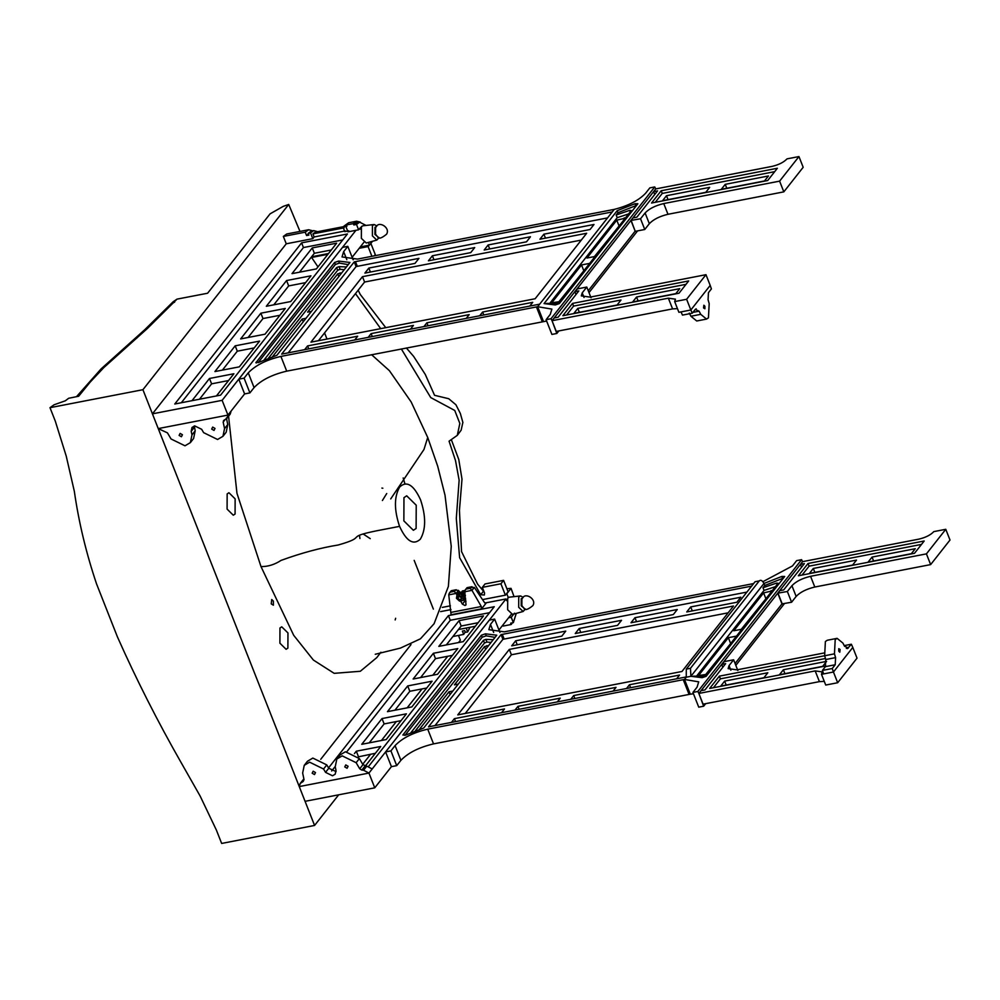 <?xml version="1.0" encoding="UTF-8"?>
<svg xmlns="http://www.w3.org/2000/svg" width="1000" height="1000" viewBox="0 0 1000 1000"><rect width="100%" height="100%" fill="white"/><g stroke="black" fill="none" stroke-linecap="round" stroke-linejoin="round"><path stroke-width="1.5" d="M482.512 599.6L505.4 595.175L506.8 593.75L508.3 597.55M442.325 607.388L450.438 605.812M514.462 613.188L511.238 617.288L508.575 617.8M368.413 242.425L369.487 245.138L368.088 246.575L359.212 248.287M311.675 257.488L310.925 257.638M369.15 245.2L360.288 246.925M360.337 222.113L356.6 221.225L353.3 223.612L345.337 225.15L347.975 231.85L358.6 229.8L362 226.15M346.962 226.2L342.975 226.975L344.8 231.6L348.787 230.825M312.8 238.663L310.525 232.9L308.2 233.35L308.888 235.087L306.575 235.538L305.25 232.188L283.35 236.425L286.25 243.8L312.8 238.663L314.137 236.962L345.337 230.912M511.238 617.288L513.35 622.65L510.688 623.162L511.225 624.5L503.25 626.038L502.863 625.062M506.8 593.75L511.037 588.362L514.038 596.638M516.263 613.387L513.35 622.65M466.175 628.038L467.7 631.912L465.387 632.362L464.7 630.625L462.375 631.075L463.688 634.425L452.925 636.512M469.975 627.3L467.7 631.912M314.137 236.962L312.925 233.875L315.35 232.125L343.175 226.737M317.663 231.675L313.712 230.6L310.525 232.9M344.125 227.838L312.925 233.875M342.975 226.975L345.412 225.05M511.037 588.362L506.9 588.737M506.475 593.812L508.088 591.763L503.6 580.363L485.012 583.962L482.325 587.375L500.913 583.775L505.4 595.175M465.213 631.95L463.688 634.425M512.312 622.85L511.225 624.5M433.375 609.113L414.175 560.375M326.987 339.038L324.562 332.887M300.575 271.975L300.262 271.188M283.35 236.425L286.737 233.988L308.637 229.75L305.25 232.188M406.375 347.987L413.625 356.375L425.275 374.425L434.55 395.3L448.738 398.725L455.925 404.762L460.325 413.413L462.875 422.413L461.138 430.188L457.3 435.35L449.062 441.175L455.513 460.588L459.137 480.225L456.3 518.462L459.625 557.7L480.7 594.712L484.35 595.025L484.562 593.05L482.325 587.375M457.3 435.35L459.837 423.425L454.75 410.462L430.725 397.562L401.35 348.963M380.7 328.65L355.475 293.625M353.263 259.738L352.238 257.15M368.088 246.575L371.912 256.3M369.487 245.138L372.525 241.275M345.337 225.15L348.638 222.763L356.6 221.225M312.7 230.8L308.637 229.75M306.575 235.538L308.4 233.85M308.2 233.35L311.388 231.05L313.712 230.6M353.825 224.95L356.962 222.688L359.625 222.175L356.488 224.438L353.825 224.95L353.3 223.612M366.1 225.438L359.625 222.175M358.6 229.8L356.488 224.438M374.237 255.863L375.262 254.55L370.763 243.162M484.1 591.9L477.6 584.138L461.538 551.587L459.438 510.475L462 479.175L458.775 459.487L451.325 439.637M385.763 327.663L360.225 294.387L358.162 290.212M500.913 583.775L503.6 580.363M376.875 226.025L374.462 224.613L372.438 225.4L372.4 235.888L376.812 240.087L379.113 237.587M373.812 224.562L362.938 225.787L361.413 226.725L361.362 238.35L366.262 243.012L376.812 240.087M311.363 257.087L317.987 266.9M182.425 434.75L180.113 433.4L179.112 435.4L181.425 436.75L182.425 434.75M215.012 428.45L212.688 427.088L211.688 429.087L214.013 430.438L215.012 428.45M223.975 420.225L223.162 422.1L224.55 428.6L222.95 436.312L217.575 439.487L203.625 432.65L201.663 429.3L194.688 425.887L192 427.475L191.2 431.325L191.962 434.913L190.362 442.625L184.988 445.8L171.038 438.963L167.463 432.875L158.238 428.587L227.938 415.087L231.163 411L230.188 414.125L226.962 418.225L223.463 420.65M286.25 243.8L152.438 413.837L158.238 428.587L227.938 415.087L226.962 418.225M194.312 425.975L195.188 430.812L193.588 438.525L190.362 442.625M226.388 418L227.775 424.513L226.175 432.225L222.95 436.312M235.188 345.825L214.925 371.562L239.338 366.838L259.587 341.1L235.188 345.825L237.3 351.188L254.225 347.912M222.4 370.112L237.3 351.188M286.562 280.55L266.312 306.275L290.712 301.55L310.963 275.825L286.562 280.55L288.675 285.912L305.6 282.638M273.775 304.837L288.675 285.912M312.25 247.913L292 273.637L316.4 268.913L336.65 243.188L312.25 247.913L314.363 253.275L331.287 249.988M299.475 272.188L314.363 253.275M260.875 313.188L240.625 338.925L265.025 334.2L285.275 308.463L260.875 313.188L262.987 318.55L279.913 315.275M248.088 337.475L262.987 318.55M199.488 399.225L211.6 383.837L228.538 380.55M216.425 395.95L233.9 373.75L209.488 378.475L211.6 383.837M209.488 378.475L192.013 400.675M311.588 256.8L328.512 253.525M301.6 242.862L174.775 404.012L220.588 395.138L347.425 233.988L301.6 242.862L303.45 247.55L181.312 402.75M342.738 239.95L303.45 247.55M152.438 413.837L222.125 400.337L227.938 415.087L244.6 393.925L249.9 392.9L254.075 387.6C261.225 380.112 272.1 374.625 286.712 371.15L546.638 321.037M359.925 228.125L360.363 229.25M222.125 400.337L355.938 230.312M352.125 257.288L363.925 242.3M306 318.288L302.188 319.025L303.263 321.763M302.188 319.025L272.05 357.312M341.763 272.85L337.75 273.825L307.625 312.113L311.438 311.375M346.413 266.95L339.062 266.637L336.6 267.587L264.175 359.825M336.6 267.587L337.663 270.275L268.6 358.013M339.062 266.637L340.112 269.312L337.663 270.275M344.237 269.7L340.112 269.312M348.225 264.637L339.387 263.1L335.387 264.475L258.1 362.675M256.312 362.975L256.038 362.287L258.913 362.325L276.887 355.288L349.938 262.462L338.587 261.087L334.6 262.462L255.9 362.738M466.25 318.363L469.2 314.625L426.875 322.812L428.038 325.763M426.875 322.812L423.925 326.562M354.738 339.95L357.688 336.213L307.587 345.913L308.75 348.862M307.587 345.913L304.637 349.65M432.388 255.763L428.425 260.8L470.737 252.613L474.712 247.575L432.388 255.763L433.95 259.738M543.9 234.175L539.925 239.213L590.037 229.513L594 224.475L543.9 234.175L545.462 238.15M488.137 244.963L484.175 250.012L526.5 241.812L530.462 236.775L488.137 244.963L489.7 248.938M368.85 268.062L364.888 273.1L414.988 263.4L418.95 258.363L368.85 268.062L370.412 272.038M410.5 329.162L413.438 325.412L371.125 333.612L372.287 336.562M371.125 333.612L368.175 337.35M529.788 306.062L532.737 302.325L482.625 312.025L483.787 314.975M482.625 312.025L479.688 315.763M362.475 276.675L310.95 342.15L535.138 298.75L586.663 233.275L362.475 276.675L364.588 282.038L581.312 240.087M318.425 340.7L364.588 282.038M654.75 186.938L551.025 318.725L552.025 320.7L655.75 188.912L654.75 186.938L649.825 187.887L645.662 193.188C638.913 200.35 628.45 205.75 614.275 209.375L357.475 259.1L342.025 256.938L343.65 251.65L347.812 246.35L342.512 247.387L238.787 379.175L244.1 378.15L248.263 372.85C255.413 365.363 266.288 359.875 280.9 356.413L537.663 306.712L614.275 209.375L612.263 211.925L354.25 261.875L356.1 266.562L288.2 352.837M607.562 217.9L356.1 266.562M354.25 261.875L281.65 354.113L539.675 304.163L537.663 306.712L543.475 321.463L537.663 306.712L551.888 309.1L550.262 314.387L546.1 319.688L551.912 334.425L556.838 333.475L558.85 330.925M238.787 379.175L244.6 393.925M347.812 246.35L353.1 259.75M244.1 378.15L249.9 392.9M546.225 321.075L546.987 321.938M588.987 292.625L637.587 230.888M590 263.312L581.525 264.95L551.712 302.825L559.862 301.6M558.35 302.438L584.312 270.175M581.525 264.95L583.638 270.312M625.562 218.113L616.775 220.162L586.962 258.038L595.438 256.4M594.438 256.588L619.625 225.325M616.775 220.162L618.888 225.525M546.575 303.412L556.45 303.425L558.9 302.475L631.25 210.55L629.675 210.375L616.163 215L617.212 217.675L550.013 303.062M628.6 213.925L617.212 217.675M629.675 210.375L630.25 211.812M636.613 205.362L617.938 212.738L616.163 215M617.15 210.725L544.075 303.575L555.325 304.95L559.325 303.575L637.888 203.75L635 203.713L617.15 210.725L617.938 212.738M630.938 220.425L640.537 218.775L645.1 212.963C649.188 208.688 655.4 205.55 663.75 203.562L779.6 181.137L798.95 156.562L787 158.875C783.737 162.3 778.763 164.8 772.087 166.388L655.75 188.912L653.6 191.637L657.562 190.875L636.875 217.162L632.9 217.938L630.938 220.425L635.163 231.15L588.25 290.763M668.363 298.175L672.588 308.9L556.25 331.425L552.025 320.7L554.175 317.975L558.138 317.2L578.825 290.912L574.862 291.675L577.475 288.863L586.788 287.05L582.225 292.863L581.3 295.887L590.125 297.113L705.975 274.688L686.625 299.275L674.675 301.588L675.425 299.163L668.363 298.175L552.025 320.7L556.838 333.475M551.025 318.725L546.1 319.688M704.887 308.775L704.9 306.238L703.863 305.225L703.55 307.95L704.887 308.775M674.675 301.588L678.9 312.312L690.85 310L681.025 311.9L682.463 315.1L692.288 313.2L690.85 310L710.2 285.413L711.4 288.913L708.438 292.675L708.075 299.8L709.188 303.575L708.45 317.825L706.55 319.088L700.725 314.337L699.112 311.188L695.25 309.438L692.288 313.2M696.2 308.812L695.25 309.438M689.287 313.087L690.9 316.238L696.725 320.988L706.55 319.088M653.6 191.637L654.712 194.488M767.688 180.55L651.525 203.038L661.2 190.75L777.362 168.263L767.688 180.55M666.488 195.712L709.688 187.35L705.775 192.325L662.575 200.688L666.488 195.712L668.037 199.638M725.238 184.338L768.438 175.975L764.513 180.95L721.312 189.312L725.238 184.338L726.775 188.263M661.2 190.75L662.262 193.425L774.675 171.663M655.263 202.312L662.262 193.425M631.213 220.575L635.163 231.15M640.537 218.775L644.762 229.5L635.438 231.3M779.6 181.137L783.825 191.863L667.975 214.288C659.625 216.275 653.413 219.412 649.325 223.688L644.762 229.5M798.95 156.562L803.175 167.288L783.825 191.863M574.862 291.675L575.988 294.525M686.625 299.275L690.85 310L710.2 285.413L705.975 274.688M672.588 308.9L677.45 308.625M577.812 308.375L573.9 313.363L617.1 305L621.013 300.012L577.812 308.375L579.362 312.3M636.562 297.013L632.638 301.988L675.837 293.625L679.762 288.65L636.562 297.013L638.1 300.925M572.525 303.412L562.863 315.712L679.013 293.225L688.688 280.938L572.525 303.412L573.587 306.1L566.587 314.988M686.012 284.337L573.587 306.1M586.788 287.05L591.025 297.775M457.612 593.387L459.825 591.912L465.4 595.163L464.787 599.025M456.763 596.4L457.388 593.65L459.4 592.463L464.963 595.712L464.588 599.312L463.35 600.262M458.35 596.125L459.338 595.562L462.113 597.188L461.9 599.025M459.55 601.138L456.463 598.288L457.025 594.725L460.688 594.012L463.787 596.862L463.225 600.425L459.55 601.138M463.225 600.425L464.65 595.775L463.787 596.862M460.688 594.012L461.55 592.913L464.65 595.775M457.025 594.725L457.887 593.625L461.55 592.913M464.775 590.638L462.3 591.1M464.7 590.788L462.2 591.237M464.637 590.95L462.088 591.375M464.588 591.112L461.975 591.512M464.55 591.287L461.875 591.65M464.525 591.475L461.763 591.788M464.525 591.688L461.662 591.925M464.55 591.925L461.637 591.962L464.6 592.175M464.637 592.463L461.688 591.975M464.688 592.775L461.775 591.987M464.738 593.138L461.887 592.025M464.812 593.612L462.075 592.075M464.837 594.138L462.35 592.175M464.525 593.725L462.825 592.388M459.6 595.225L458.537 595.887M460.863 599.65C462.9 597.812 462.375 596.475 459.275 595.625L458.225 596.3M460.75 599.788C462.8 597.95 462.262 596.613 459.175 595.763L458.113 596.438M460.65 599.925C462.688 598.088 462.163 596.75 459.062 595.9L458 596.562M460.538 600.062C462.575 598.225 462.05 596.888 458.95 596.038C456.912 597.875 457.45 599.212 460.538 600.062M460.3 599.663C461.863 598.25 461.463 597.225 459.087 596.575C457.525 597.987 457.925 599.012 460.3 599.663M464.85 590.487L462.413 590.975M523.162 597.425L520.763 596L518.737 596.8L518.688 607.288L523.112 611.487L525.4 608.987M520.112 595.962L509.225 597.188L507.713 598.112L507.663 609.75L512.562 614.412L523.112 611.487M466.525 588.987L470.062 588.3L471.962 590.35L481.312 606.512L481.613 608.837L486.037 603.225L484.462 602.513L474.325 587.4L467.537 587.712L465.1 590.125L466.95 587.762M467.15 587.638L472.05 586.7L470.062 588.3M459.562 591.975L458.525 590.425L455.288 590.075L451.75 590.763L449.312 593.175L451.163 590.825M451.362 590.7L456.262 589.75L454.275 591.362L456.875 594.612M464.913 594.237L465.1 590.125M451.087 614.75L481.613 608.837L451.087 614.75L448.75 594.875L449.312 593.175M460.538 600.95L462.4 604.163L464.975 605.5L465.988 604.888L465.475 597.938M465.988 601.25L464.525 599.388M474.325 587.4L471.975 590.388M462.4 604.163L465.275 600.5M315.5 772.575L314.5 774.575L312.175 773.213L313.175 771.225L315.5 772.575M348.088 766.263L347.088 768.263L344.762 766.912L345.763 764.912L348.088 766.263M506.662 600.65L505.988 598.95L368.95 773.075L299.262 786.575L305.062 801.325L374.762 787.825L368.95 773.075L372.175 768.988L366.812 766.125L363.587 770.225L361.8 770.1L359.725 768.787L356.15 762.7L342.2 755.863L336.825 759.038L335.238 766.75L335.988 770.337L335.2 774.188L332.512 775.775L325.538 772.362L323.562 769.013L309.613 762.175L304.237 765.35L302.65 773.062L304.025 779.562L303.212 781.438L300.225 783.438L299.262 786.575L368.95 773.075L363.587 770.225M303.875 778.875L300.225 783.438M303.988 779.375L301.762 782.188M336.112 771.587L328.762 768.263L326.788 764.912L312.838 758.075L307.462 761.25L304.237 765.35M366.812 766.125L362.95 764.688L359.375 758.6L345.425 751.762L340.05 754.938L336.825 759.038M386.163 739.575L361.75 744.3L382.013 718.562L406.413 713.838L386.163 739.575M401.05 720.65L384.125 723.925L369.225 742.85M384.125 723.925L382.013 718.562M437.537 674.287L413.137 679.013L433.387 653.288L457.788 648.562L437.537 674.287M452.425 655.375L435.5 658.65L420.6 677.575M435.5 658.65L433.387 653.288M463.225 641.65L438.825 646.375L459.075 620.65L483.475 615.925L463.225 641.65M478.113 622.725L461.188 626.013L446.3 644.925M461.188 626.013L459.075 620.65M411.85 706.938L387.45 711.663L407.7 685.925L432.1 681.2L411.85 706.938M426.737 688.012L409.812 691.287L394.913 710.212M409.812 691.287L407.7 685.925M354.425 753.612L356.312 751.2L380.725 746.488L365.337 766.025M375.363 753.288L358.175 756.888M358.425 756.575L356.312 751.2M328.55 767.913L448.425 615.6L494.25 606.725L368.537 766.462M448.425 615.6L450.275 620.288L346.938 751.587M489.562 612.688L450.275 620.288M335.188 766.525L331.662 771M475.337 626.263L458.413 629.538M411.012 644.575L320.725 759.3M505.988 598.95L484.9 603.038M451.012 609.6L440.6 611.613M374.762 787.825L391.425 766.663L385.613 751.912L390.925 750.888L395.087 745.588C402.238 738.1 413.113 732.613 427.725 729.15L684.488 679.45L686.5 676.9L685.275 677.125L428.475 726.85L501.075 634.612L751.6 586.125M498.95 630.025L511.3 614.338M450.087 694.5L449.012 691.762L452.825 691.025M418.875 730.05L449.012 691.762M458.263 684.112L454.45 684.85L484.575 646.562L488.587 645.588M411 732.562L483.425 640.325L484.487 643.012L415.425 730.75M483.425 640.325L485.887 639.375L486.938 642.05L484.487 643.012M485.887 639.375L493.237 639.688M491.062 642.438L486.938 642.05M423.713 728.025L405.737 735.062L402.863 735.025L481.425 635.2L485.412 633.825L496.763 635.2L423.713 728.025M495.05 637.375L486.213 635.837L482.212 637.212L404.925 735.413M570.75 699.3L573.7 695.55L616.025 687.362L613.075 691.1M574.862 698.5L573.7 695.55M451.463 722.387L454.412 718.65L504.513 708.95L501.562 712.688M455.575 721.587L454.412 718.65M579.212 628.5L621.538 620.3L617.562 625.35L575.25 633.538L579.212 628.5L580.775 632.475M690.725 606.912L740.825 597.212L736.862 602.25L686.75 611.95L690.725 606.912L692.288 610.887M634.963 617.7L677.288 609.513L673.325 614.55L631 622.75L634.963 617.7L636.525 621.675M515.675 640.8L565.775 631.1L561.812 636.138L511.712 645.837L515.675 640.8L517.238 644.775M515 710.088L517.95 706.35L560.262 698.15L557.325 701.9M519.113 709.287L517.95 706.35M626.512 688.5L629.45 684.762L679.562 675.062L676.612 678.8M630.612 687.712L629.45 684.762M681.963 671.488L457.775 714.887L509.3 649.412L733.487 606.013L681.963 671.488M728.138 612.825L511.413 654.775L465.25 713.438M511.413 654.775L509.3 649.412M501.075 634.612L502.925 639.3L435.025 725.575M746.912 592.087L502.925 639.3M753.612 583.575L504.3 631.838L488.85 629.675L490.475 624.388L494.637 619.087L489.338 620.125L385.613 751.912M499.925 632.487L494.637 619.087M391.425 766.663L396.725 765.638L400.9 760.337C408.05 752.85 418.925 747.362 433.537 743.888L690.3 694.2L684.488 679.45L698.713 681.838L697.087 687.125L692.925 692.425L697.85 691.462L801.575 559.675L796.65 560.625L792.487 565.925L762.875 581.7M396.725 765.638L390.925 750.888M273.375 605.2L271.238 603.888L271.737 599.513L273.387 601.15L273.375 605.2M287.887 648.112L286.1 649.3L279.9 643.188L279.962 628L281.75 626.825L287.962 632.938L287.887 648.112M235.075 514.038L233.287 515.225L227.087 509.1L227.15 493.925L228.938 492.738L235.138 498.862L235.075 514.038M76.487 396.688L101.088 368.9L144.7 329.762L173.188 301.725L177 299.15L147.438 328.45L103.875 367.537L90.262 382L78.65 396.25L68.65 398.275L65.362 400.788L54.062 404.787L50 407.688L55.287 421.1L66.225 456.087L74.325 491.287C78.787 522.288 86.188 553.15 96.55 583.9L117.375 636.775C136.375 679.55 157.688 721.6 181.325 762.938L200.15 796.062L216.363 830.037L221.65 843.438L314.575 825.45L338.688 794.812M171.713 303.65L174.675 302.113M134.85 338.75L137.062 337.912M207.6 293.238L176.975 299.137L207.6 293.238L270.062 213.863L283.225 206.375L288.7 204.462L142.925 389.7L50 407.688M288.712 204.462L299.988 231.412M362.713 764.287L370.65 754.2M381.45 740.487L396.337 721.562M407.137 707.85L422.025 688.925M432.825 675.2L447.713 656.287M458.512 642.562L460.363 640.212L458.475 635.438M359.925 538.525L359.487 535.212M142.925 389.7L314.575 825.45M382.4 500.525L386.725 493.512M416.112 528.475L413.375 530.288L403.862 520.9L403.963 497.638L406.7 495.812L416.225 505.2L416.112 528.475M363.113 533.962L370.238 538.638M380.913 652.25L376.775 657.613L360.312 671.275L334.175 673.337L313.375 660.037L293.688 635.288L261 566.6L236.962 493.3L228.575 416.175M420.525 499.738C426.062 516.35 426 529.5 420.337 539.2C413.363 545.562 406.438 541.287 399.562 526.362C394.012 509.75 394.075 496.6 399.738 486.912C406.712 480.538 413.638 484.812 420.525 499.738M399.562 526.362L376.325 530.862C343.425 537.625 368.787 536.337 338.2 545C320.513 547.837 301.462 552.975 281.062 560.4C274.625 564.612 267.925 566.688 261 566.6M390.712 498.913L423.975 449.487L427.725 437.475L411.188 402L389.387 370.662L371.613 354.725M690.475 668.3L690.9 676.312L763.975 583.462L781.825 576.45L784.712 576.487L706.15 676.312L702.15 677.688L690.9 676.312L686.25 677.212L686.287 669.112L690.475 668.3L759.25 580.913L755.062 581.725L686.287 669.112M686.25 677.212L684.488 679.45L690.3 694.2L693.462 693.775M755.062 581.725L759.25 580.913C760.713 579.6 762.288 580.45 763.975 583.462L764.762 585.475L762.987 587.737L776.5 583.112L777.075 584.55M706.688 674.338L698.538 675.562L728.35 637.688L736.825 636.05M731.137 642.913L705.175 675.175M730.462 643.05L728.35 637.688M742.262 629.138L733.787 630.775L763.6 592.9L772.387 590.85M766.45 598.062L741.263 629.325M765.713 598.263L763.6 592.9M762.987 587.737L764.038 590.413L696.838 675.8M775.425 586.65L764.038 590.413M776.5 583.112L778.075 583.288L705.725 675.212L703.275 676.162L693.4 676.15M783.438 578.1L764.762 585.475M801.575 559.675L802.575 561.65L698.85 693.438L697.85 691.462M735.075 663.5L781.988 603.888L791.587 602.238L796.15 596.425C800.238 592.15 806.45 589.012 814.8 587.025L930.65 564.6L950 540.025L945.775 529.3L926.425 553.875L810.575 576.3C802.225 578.288 796.012 581.425 791.925 585.7L787.362 591.5L777.763 593.162L779.725 590.662L783.7 589.9L804.388 563.612L800.425 564.375L802.575 561.65L918.913 539.125C925.588 537.537 930.562 535.037 933.825 531.613L945.775 529.3M705.675 703.662L703.662 706.213L698.85 693.438L815.188 670.913L822.25 671.9L821.5 674.325L833.45 672.013L852.8 647.425L851.363 644.225L847.45 648.612M784.412 603.625L735.812 665.362M703.662 706.213L698.737 707.163L692.925 692.425M838.775 648.662L840.1 649.475L839.788 652.212L838.763 651.188L838.775 648.662M823.625 673.913L822.425 670.413L832.25 668.512L833.45 672.013L852.8 647.425L857.025 658.15L837.675 682.738L833.45 672.013L823.625 673.913M822.425 670.413L825.387 666.65L825.763 659.525L824.638 655.75L825.387 641.513L827.288 640.25L837.113 638.35L835.2 639.612L834.463 653.85L835.588 657.625L835.212 664.75L832.25 668.512M846.338 648.388L848.4 647.987L844.538 646.25L842.925 643.088L837.113 638.35M844.212 645.612L851.363 644.225M801.538 567.225L800.425 564.375M856.513 560.087L813.312 568.45L809.4 573.425L852.6 565.062L856.513 560.087M814.862 572.362L813.312 568.45M915.263 548.713L872.062 557.075L868.138 562.05L911.338 553.688L915.263 548.713M873.6 561L872.062 557.075M808.025 563.488L798.35 575.775L914.513 553.288L924.188 541L808.025 563.488L809.087 566.163L921.5 544.4M802.087 575.05L809.087 566.163M781.988 603.888L777.763 593.162M782.262 604.038L778.037 593.312M791.587 602.238L787.362 591.5M930.65 564.6L926.425 553.875M722.812 667.262L721.688 664.412L725.65 663.65L704.963 689.938L701 690.7L698.85 693.438L703.075 704.163L819.412 681.637L815.188 670.913M823.988 653L736.95 669.85L728.125 668.625L729.05 665.6L733.612 659.788L724.3 661.6L721.688 664.412M825.837 665.962L709.675 688.45L719.35 676.15L834.463 653.85M763.925 677.738L720.725 686.1L724.638 681.112L767.837 672.75L763.925 677.738M726.188 685.037L724.638 681.112M822.663 666.363L779.463 674.725L783.388 669.75L826.587 661.375L822.663 666.363M784.925 673.662L783.388 669.75M719.35 676.15L720.413 678.838L713.413 687.725M825.45 658.5L720.413 678.838M737.85 670.512L733.612 659.788M837.675 682.738L825.725 685.05L821.5 674.325M824.275 681.363L819.412 681.637M480.7 594.712L483.387 591.3M376.225 226.762L374.963 227.325L374.925 234.438L378.237 237.138M375.6 227.512L375.575 234.188L377.6 236.8C378.512 239.237 381.5 238.375 386.55 234.225C390.688 227.825 378.95 220.562 376.188 226.825L375.6 227.512M311.65 257.45L327.887 254.312M195.188 430.812L191.962 434.913M194.425 427.238L191.2 431.325M227.775 424.513L224.55 428.6M225.087 419.637L223.162 422.1M337.75 273.825L338.837 276.575M340.037 272.863L340.613 274.312M334.6 262.462L335.387 264.475M338.587 261.087L339.387 263.1M355.475 261.65L357.325 266.337M611.013 212.175L611.362 213.062M343.65 251.65L346.825 259.7M536.438 306.938L542.25 321.688M280.9 356.413L286.712 371.15M248.263 372.85L254.075 387.6M624.263 217.838L624.675 218.9M635 203.713L635.8 205.725M692.938 312.375L699.112 311.188M690.9 316.238L700.725 314.337M645.1 212.963L649.325 223.688M663.75 203.562L667.975 214.288M582.225 292.863L584.038 297.462M522.525 598.162L521.25 598.725L521.225 605.837L524.538 608.538M521.9 598.913L521.862 605.588L523.9 608.188C524.812 610.625 527.8 609.775 532.85 605.625C536.987 599.212 525.237 591.962 522.475 598.225L521.9 598.913M464.538 591.788L471.962 590.35M448.75 594.85L456.175 593.413L458.537 590.45M451.425 612.3L481.312 606.512M454.275 591.362L450.737 592.05M326.788 764.912L323.562 769.013M328.762 768.263L325.538 772.362M359.375 758.6L356.15 762.7M362.95 764.688L359.725 768.787M365.025 766L361.8 770.1M485.662 649.312L484.575 646.562M487.438 647.05L486.863 645.588M481.425 635.2L482.212 637.212M485.412 633.825L486.213 635.837M502.3 634.388L504.15 639.075M493.65 632.438L490.475 624.388M689.075 694.425L683.263 679.675M433.537 743.888L427.725 729.15M400.9 760.337L395.087 745.588M771.5 591.638L771.087 590.575M781.825 576.45L782.625 578.462M825.387 666.65L835.212 664.75M825.763 659.525L835.588 657.625M796.15 596.425L791.925 585.7M814.8 587.025L810.575 576.3M730.863 670.2L729.05 665.6M403.175 477.962L404.9 483.75M395.175 619.95L395.637 618.263M375.25 654.275L400.45 648.088L420.425 638.825L434.075 623.737L448.387 586.388L451.25 546.362L445.025 495.238L437.688 466.163L427.725 437.475M382.837 488.225L381.9 488.062"/></g></svg>
